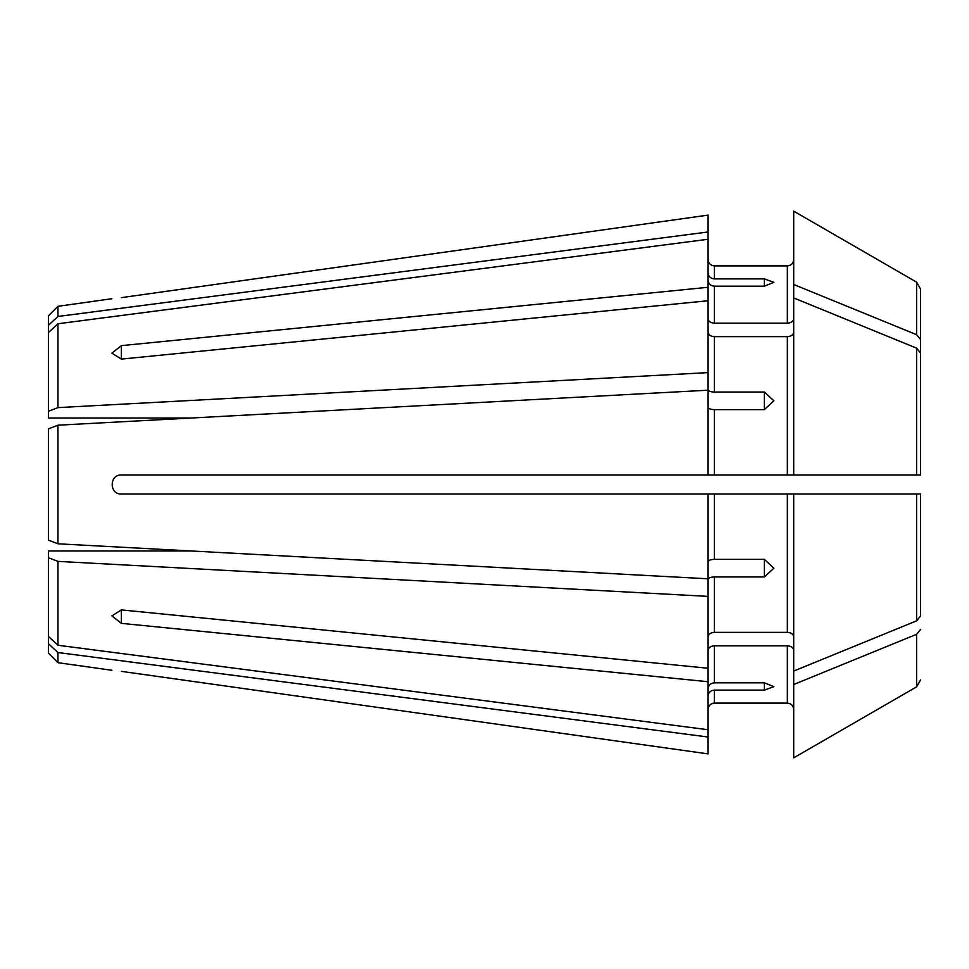 <?xml version="1.0" encoding="UTF-8"?>
<svg xmlns="http://www.w3.org/2000/svg" width="969" height="969" viewBox="0 0 969 969"><rect width="100%" height="100%" fill="white"/><g stroke="black" fill="none" stroke-linecap="round" stroke-linejoin="round"><path stroke-width="1.45" d="M708.073 215.106L121.391 297.64C109.134 299.094 109.134 299.094 121.391 297.64C109.134 299.094 109.134 299.094 121.391 297.64L708.073 215.106L708.073 239.258L57.958 323.743L57.958 407.622L708.073 372.617L708.073 300.741L121.391 359.099L111.871 353.14L121.391 345.642L708.073 287.284L708.073 239.258M793.696 259.547C793.32 263.386 791.213 265.506 787.361 265.894L714.419 265.894C710.568 265.506 708.448 263.386 708.073 259.547M920.55 384.645L920.55 289.028L916.589 282.149L793.696 211.145L793.696 284.486L916.589 334.693L920.55 339.55L920.55 289.028L916.589 282.149L793.696 211.145M920.55 584.355L920.55 597.812M793.696 636.839C793.32 634.126 791.213 632.624 787.361 632.357L787.361 494.008L793.696 494.008L793.696 757.855L916.589 686.851L920.55 679.972L916.589 686.851L916.589 634.307L920.55 629.45M708.073 474.992L121.391 474.992C109.122 474.362 109.146 494.638 121.391 494.008L708.073 494.008L708.073 578.796L57.958 543.803L48.45 540.157L57.958 543.803L57.958 425.197L48.45 428.843L57.958 425.197L708.073 390.204L708.073 474.992L714.419 474.992L714.419 409.633L764.359 409.633L764.359 392.057L714.419 392.057L714.419 336.643L787.361 336.643C791.213 336.376 793.32 334.874 793.696 332.161M708.073 729.742L57.958 645.257L48.45 636.451L48.45 653.179L57.958 662.687L57.958 652.537L708.073 737.021L708.073 579.377C708.448 577.899 710.568 577.1 714.419 576.943L764.359 576.943L773.88 568.234L764.359 559.367L714.419 559.367L714.419 494.008L787.361 494.008M48.45 643.731L57.958 652.537M764.359 682.83L764.359 690.11L773.88 686.658L764.359 682.83L714.419 682.83L714.419 645.814C710.568 646.081 708.448 647.583 708.073 650.296M708.073 688.693C708.448 685.144 710.568 683.181 714.419 682.83M714.419 474.992L793.696 474.992L793.696 284.486M191.075 418.027L48.45 418.027L48.45 325.269L57.958 316.463L57.958 306.313L111.871 298.731M57.958 316.463L708.073 231.979M57.958 645.257L57.958 561.378L708.073 596.383M121.391 623.358L121.391 609.901L111.871 615.86L121.391 623.358L708.073 681.716M121.391 609.901L708.073 668.259M48.45 540.157L48.45 428.843M787.361 632.357L714.419 632.357L714.419 576.943M764.359 392.057L773.88 400.766L764.359 409.633M708.073 753.894L121.391 671.36C109.134 669.906 109.134 669.906 121.391 671.36L708.073 753.894L708.073 737.021M708.073 318.704C708.448 321.417 710.568 322.919 714.419 323.186L787.361 323.186C791.213 322.919 793.32 321.429 793.696 318.704M708.073 287.284L708.073 300.741M793.696 671.069L916.589 620.85L920.55 615.993L920.55 494.008L916.589 494.008L920.55 494.008M793.696 474.992L920.55 474.992L920.55 353.007L916.589 348.15L793.696 297.931M708.073 372.617L708.073 389.623C708.448 391.101 710.568 391.9 714.419 392.057M920.55 339.55L920.55 371.188M793.696 684.514L916.589 634.307M793.696 757.855L916.589 686.851M793.696 494.008L916.589 494.008L916.589 620.85M708.073 636.839C708.448 634.126 710.568 632.624 714.419 632.357M708.073 561.802C708.448 560.324 710.568 559.513 714.419 559.367M708.073 494.008L714.419 494.008M708.073 332.161C708.448 334.874 710.568 336.376 714.419 336.643M708.073 280.307C708.448 283.856 710.568 285.819 714.419 286.17L764.359 286.17L764.359 278.89L714.419 278.89L714.419 265.894M708.073 273.028C708.448 276.577 710.568 278.539 714.419 278.89M764.359 278.89L773.88 282.342L764.359 286.17M48.45 325.269L48.45 315.821L57.958 306.313M191.075 550.973L48.45 550.973L48.45 557.732L57.958 561.378M920.55 474.992L916.589 474.992L916.589 348.15M48.45 332.549L57.958 323.743M48.45 411.268L57.958 407.622M708.073 407.198C708.448 408.676 710.568 409.487 714.419 409.633M708.073 709.453C708.46 705.614 710.568 703.494 714.419 703.106L787.361 703.106L787.361 645.814L714.419 645.814M764.359 690.11L714.419 690.11C710.568 690.461 708.448 692.423 708.073 695.972M48.45 636.451L48.45 557.732M787.361 703.106C791.201 703.494 793.32 705.602 793.696 709.453M787.361 645.814C791.213 646.081 793.32 647.571 793.696 650.296M787.361 474.992L787.361 336.643M787.361 323.186L787.361 265.894M764.359 559.367L764.359 576.943M916.589 334.693L916.589 282.149M714.419 323.186L714.419 286.17M714.419 703.106L714.419 690.11M121.391 345.642L121.391 359.099M57.958 662.687L111.871 670.269"/></g></svg>
